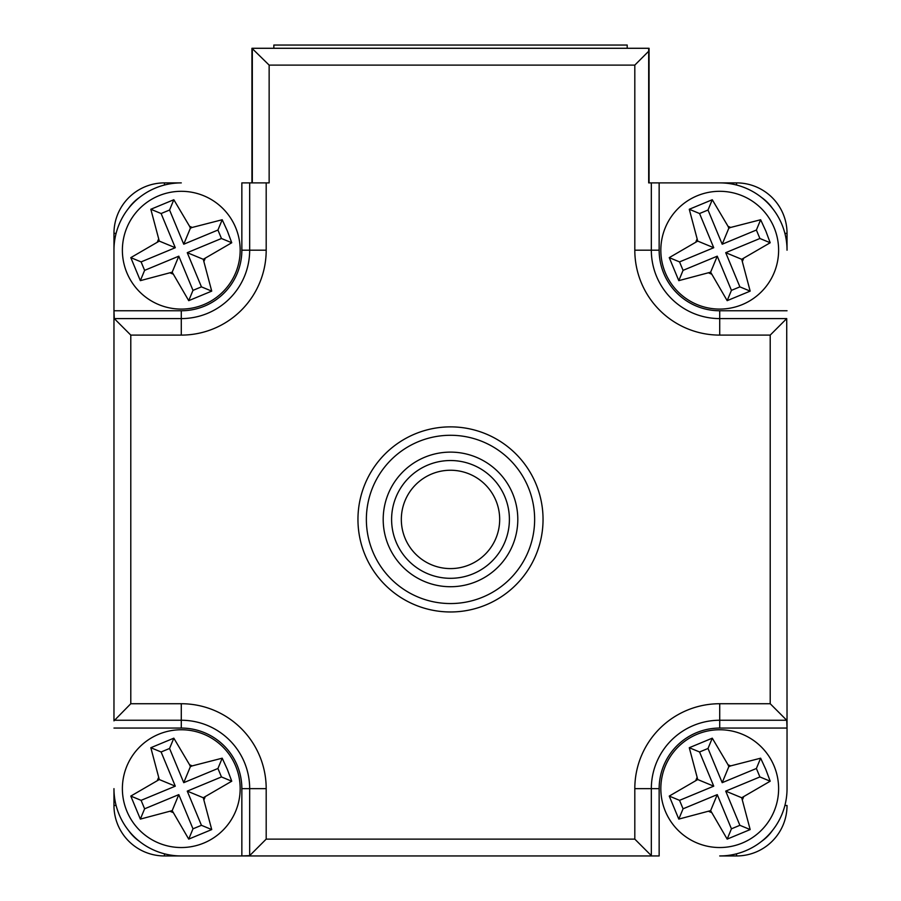 <?xml version="1.0" encoding="UTF-8"?>
<svg xmlns="http://www.w3.org/2000/svg" width="901" height="901" viewBox="0 0 901 901"><rect width="100%" height="100%" fill="white"/><g stroke="black" fill="none" stroke-linecap="round" stroke-linejoin="round"><path stroke-width="1.35" d="M251.942 182.892L251.942 48.282L269.14 65.109L269.14 182.892L266.189 182.892L266.189 250.196A84.908 84.908 0 0 1 181.281 335.104L130.791 335.104L114.281 318.594L181.281 318.594L181.281 335.104M252.314 182.892L252.314 48.282L649.058 48.282L649.058 182.892M627.197 48.282L627.197 45.05L273.836 45.05L273.836 48.282M495.505 469.376A67.305 67.305 0 0 0 400.461 474.41A67.305 67.305 0 0 0 405.495 569.466A67.305 67.305 0 0 0 500.539 564.431A67.305 67.305 0 0 0 495.505 469.376M761.582 841.354A43.744 43.744 0 0 0 772.427 830.508M784.895 805.471L787.035 805.471A50.479 50.479 0 0 1 736.545 855.95L719.719 855.95A67.305 67.305 0 0 0 787.035 788.645L787.035 728.064L719.719 728.064A60.581 60.581 0 0 0 659.149 788.645L659.149 855.95L164.455 855.95A50.479 50.479 0 0 1 113.965 805.471L113.965 788.645A67.305 67.305 0 0 0 181.281 855.95L241.851 855.95L241.851 788.645A60.581 60.581 0 0 0 181.281 728.064L113.965 728.064M772.427 208.334A43.744 43.744 0 0 0 761.582 197.488M736.545 182.892A50.479 50.479 0 0 1 787.035 233.37L787.035 250.196A67.305 67.305 0 0 0 719.719 182.892L659.149 182.892L736.545 182.892L736.545 185.032M113.965 233.37A50.479 50.479 0 0 1 164.455 182.892L181.281 182.892A67.305 67.305 0 0 0 113.965 250.196L113.965 310.766L113.965 233.37L116.105 233.37M139.418 197.488A43.744 43.744 0 0 0 128.573 208.334M128.573 830.508A43.744 43.744 0 0 0 139.418 841.354M357.956 519.415A92.544 92.544 0 0 1 450.5 426.871A92.544 92.544 0 0 1 543.044 519.415A92.544 92.544 0 0 1 450.5 611.97A92.544 92.544 0 0 1 357.956 519.415M249.048 855.95L241.851 855.95L249.667 855.646L266.189 839.124L634.811 839.124L634.811 788.645A84.908 84.908 0 0 1 719.719 703.726L770.209 703.726L770.209 335.104L719.719 335.104L719.719 318.594L786.719 318.594L770.209 335.104M130.791 335.104L130.791 703.726L113.965 720.868L113.965 310.766L181.281 310.766A60.581 60.581 0 0 0 241.851 250.196L241.851 182.892L266.189 182.892M113.965 310.766L114.281 318.594M786.719 318.594L787.035 728.064L786.719 720.248L719.719 720.248A68.397 68.397 0 0 0 651.333 788.645L651.333 855.646L651.952 855.95M719.719 335.104A84.908 84.908 0 0 1 634.811 250.196L634.811 65.109L648.686 51.233L648.686 182.892L651.333 182.892L651.333 250.196A68.397 68.397 0 0 0 719.719 318.594L719.719 310.766L787.035 310.766M634.811 250.196L659.149 250.196L659.149 182.892L651.333 182.892M659.149 250.196A60.581 60.581 0 0 0 719.719 310.766M786.719 720.248L770.209 703.726M651.333 855.646L634.811 839.124M648.686 48.282L648.686 51.233M765.839 769.522L760.647 758.192L730.655 765.895A25.239 25.239 0 0 0 728.064 764.825L712.274 738.178L689.276 747.717L697.734 779.545L669.252 796.09L678.791 819.099L710.63 810.63L727.175 839.113L750.173 829.573L741.714 797.745L770.197 781.201L765.839 769.522M665.321 811.204A58.892 58.892 0 0 1 697.16 734.247A58.892 58.892 0 0 1 774.128 766.087A58.892 58.892 0 0 1 742.278 843.043A58.892 58.892 0 0 1 665.321 811.204A58.892 58.892 0 0 0 742.278 843.043A58.892 58.892 0 0 0 774.128 766.087M683.059 808.805L717.252 794.626L731.432 828.819L739.89 825.316L725.71 791.123L759.903 776.944L756.389 768.485L722.197 782.665L708.017 748.472L699.559 751.975L713.738 786.168L679.545 800.347L683.059 808.805L678.791 819.099M717.252 794.626L710.63 810.63M679.545 800.347L669.252 796.09M713.738 786.168L697.734 779.545M759.903 776.944L770.197 781.201M756.389 768.485L760.647 758.192M730.655 765.895L728.819 766.661L728.064 764.825M722.197 782.665L728.819 766.661M708.017 748.472L712.274 738.178M699.559 751.975L689.276 747.717M731.432 828.819L727.175 839.113M739.89 825.316L750.173 829.573M725.71 791.123L741.714 797.745M742.469 799.581A25.239 25.239 0 0 0 743.55 796.98M708.794 811.396A25.239 25.239 0 0 0 711.385 812.465M227.39 769.522L222.209 758.192L192.206 765.895A25.239 25.239 0 0 0 189.615 764.825L173.825 738.178L150.827 747.717L159.286 779.545L130.803 796.09L140.353 819.099L172.181 810.63L188.726 839.113L211.724 829.573L203.266 797.745L231.748 781.201L227.39 769.522M126.872 811.204A58.892 58.892 0 0 1 158.722 734.247A58.892 58.892 0 0 1 235.679 766.087A58.892 58.892 0 0 1 203.84 843.043A58.892 58.892 0 0 1 126.872 811.204A58.892 58.892 0 0 0 203.84 843.043A58.892 58.892 0 0 0 235.679 766.087M144.611 808.805L178.803 794.626L192.983 828.819L201.441 825.316L187.262 791.123L221.455 776.944L217.941 768.485L183.748 782.665L169.568 748.472L161.11 751.975L175.29 786.168L141.097 800.347L144.611 808.805L140.353 819.099M178.803 794.626L172.181 810.63M141.097 800.347L130.803 796.09M175.29 786.168L159.286 779.545M221.455 776.944L231.748 781.201M217.941 768.485L222.209 758.192M192.206 765.895L190.37 766.661L189.615 764.825M183.748 782.665L190.37 766.661M169.568 748.472L173.825 738.178M161.11 751.975L150.827 747.717M192.983 828.819L188.726 839.113M201.441 825.316L211.724 829.573M187.262 791.123L203.266 797.745M204.02 799.581A25.239 25.239 0 0 0 205.101 796.98M170.345 811.396A25.239 25.239 0 0 0 172.936 812.465M227.39 231.073L222.209 219.743L192.206 227.446A25.239 25.239 0 0 0 189.615 226.376L173.825 199.729L150.827 209.269L159.286 241.096L130.803 257.641L140.353 280.65L172.181 272.181L188.726 300.664L211.724 291.124L203.266 259.297L231.748 242.752L227.39 231.073M126.872 272.755A58.892 58.892 0 0 1 158.722 195.799A58.892 58.892 0 0 1 235.679 227.638A58.892 58.892 0 0 1 203.84 304.594A58.892 58.892 0 0 1 126.872 272.755A58.892 58.892 0 0 0 203.84 304.594A58.892 58.892 0 0 0 235.679 227.638M217.941 230.037L183.748 244.216L169.568 210.023L161.11 213.526L175.29 247.719L141.097 261.898L144.611 270.356L178.803 256.177L192.983 290.37L201.441 286.867L187.262 252.674L221.455 238.495L217.941 230.037L222.209 219.743M192.206 227.446L190.37 228.212L189.615 226.376M183.748 244.216L190.37 228.212M221.455 238.495L231.748 242.752M169.568 210.023L173.825 199.729M161.11 213.526L150.827 209.269M175.29 247.719L159.286 241.096M141.097 261.898L130.803 257.641M144.611 270.356L140.353 280.65M178.803 256.177L172.181 272.181M170.345 272.947A25.239 25.239 0 0 0 172.936 274.017M192.983 290.37L188.726 300.664M201.441 286.867L211.724 291.124M187.262 252.674L203.266 259.297M765.839 231.073L760.647 219.743L730.655 227.446A25.239 25.239 0 0 0 728.064 226.376L712.274 199.729L689.276 209.269L697.734 241.096L669.252 257.641L678.791 280.65L710.63 272.181L727.175 300.664L750.173 291.124L741.714 259.297L770.197 242.752L765.839 231.073M665.321 272.755A58.892 58.892 0 0 1 697.16 195.799A58.892 58.892 0 0 1 774.128 227.638A58.892 58.892 0 0 1 742.278 304.594A58.892 58.892 0 0 1 665.321 272.755A58.892 58.892 0 0 0 742.278 304.594A58.892 58.892 0 0 0 774.128 227.638M739.89 286.867L725.71 252.674L759.903 238.495L756.389 230.037L722.197 244.216L708.017 210.023L699.559 213.526L713.738 247.719L679.545 261.898L683.059 270.356L717.252 256.177L731.432 290.37L739.89 286.867L750.173 291.124M725.71 252.674L741.714 259.297M731.432 290.37L727.175 300.664M717.252 256.177L710.63 272.181M683.059 270.356L678.791 280.65M679.545 261.898L669.252 257.641M713.738 247.719L697.734 241.096M756.389 230.037L760.647 219.743M730.655 227.446L728.819 228.212L728.064 226.376M722.197 244.216L728.819 228.212M759.903 238.495L770.197 242.752M742.469 261.132A25.239 25.239 0 0 0 743.55 258.531M708.794 272.947A25.239 25.239 0 0 0 711.385 274.017M708.017 210.023L712.274 199.729M699.559 213.526L689.276 209.269M450.5 611.97A92.544 92.544 0 0 0 543.044 519.415A92.544 92.544 0 0 0 450.5 426.871A92.544 92.544 0 0 0 357.956 519.415A92.544 92.544 0 0 0 450.5 611.97M495.865 500.427A49.183 49.183 0 0 0 431.511 474.061A49.183 49.183 0 0 0 405.135 538.404A49.183 49.183 0 0 0 469.489 564.781A49.183 49.183 0 0 0 495.865 500.427M396.17 542.165A58.892 58.892 0 0 1 427.761 465.096A58.892 58.892 0 0 1 504.83 496.676A58.892 58.892 0 0 1 473.239 573.746A58.892 58.892 0 0 1 396.17 542.165M506.767 456.863A84.131 84.131 0 0 0 387.948 463.159A84.131 84.131 0 0 0 394.233 581.967A84.131 84.131 0 0 0 513.052 575.683A84.131 84.131 0 0 0 506.767 456.863M736.545 855.95L736.545 853.81M787.035 233.37L784.895 233.37M164.455 185.032L164.455 182.892M116.105 805.471L113.965 805.471M164.455 853.81L164.455 855.95M249.667 855.646L249.667 788.645L266.189 788.645L266.189 839.124M241.851 788.645L249.667 788.645A68.397 68.397 0 0 0 181.281 720.248L181.281 703.726A84.908 84.908 0 0 1 266.189 788.645M634.811 788.645L659.149 788.645M719.719 703.726L719.719 728.064M114.281 720.248L181.281 720.248L181.281 728.064M130.791 703.726L181.281 703.726M266.189 250.196L249.667 250.196L249.667 182.892M181.281 310.766L181.281 318.594A68.397 68.397 0 0 0 249.667 250.196L241.851 250.196M634.811 65.109L269.14 65.109M696.98 777.709A25.239 25.239 0 0 0 695.899 780.311M158.531 777.709A25.239 25.239 0 0 0 157.45 780.311M158.531 239.261A25.239 25.239 0 0 0 157.45 241.862M204.02 261.132A25.239 25.239 0 0 0 205.101 258.531M696.98 239.261A25.239 25.239 0 0 0 695.899 241.862"/></g></svg>

